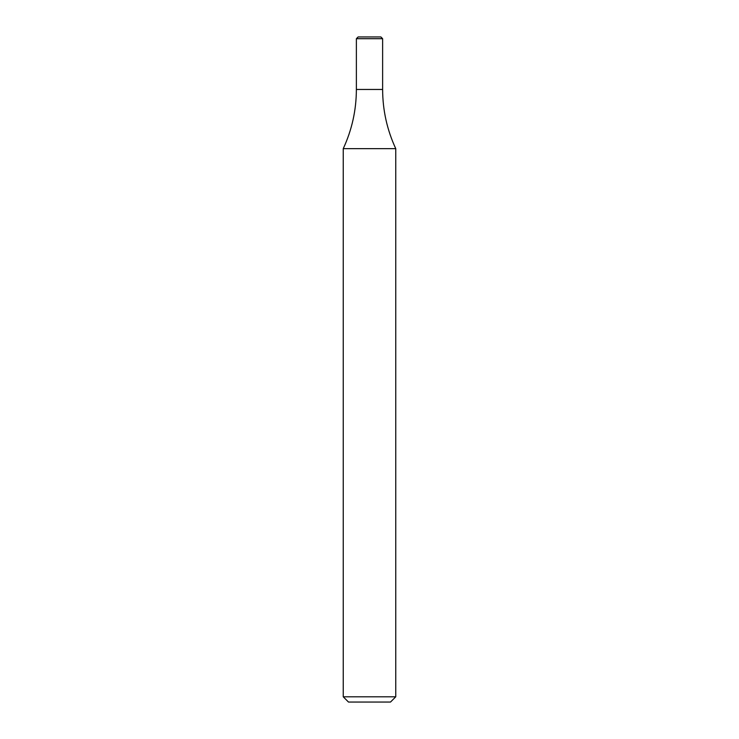 <?xml version="1.0" encoding="UTF-8"?>
<svg xmlns="http://www.w3.org/2000/svg" width="739" height="739" viewBox="0 0 739 739"><rect width="100%" height="100%" fill="white"/><g stroke="black" fill="none" stroke-linecap="round" stroke-linejoin="round"><path stroke-width="1.11" d="M395.753 696.803L390.506 702.05L348.494 702.05L343.247 696.803L395.753 696.803L395.753 148.65L343.247 148.65C351.94 129.879 356.318 110.148 356.374 89.456L382.626 89.456L356.374 89.456L356.374 38.696L382.626 38.696L382.626 89.456C382.682 110.148 387.06 129.879 395.753 148.65M382.626 38.696L380.881 36.95L358.119 36.95L356.374 38.696M343.247 696.803L343.247 148.65"/></g></svg>
